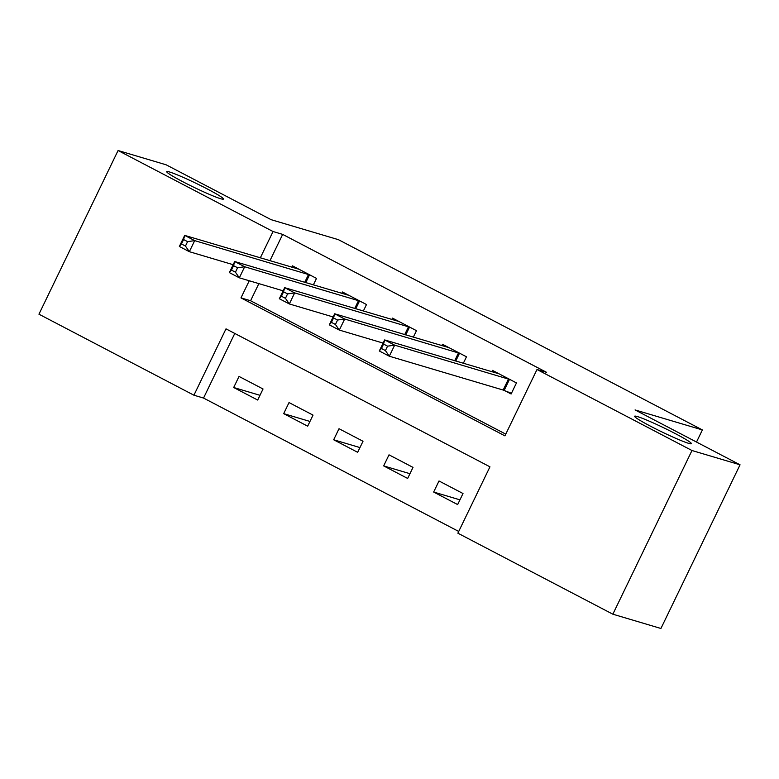 <?xml version="1.0" encoding="UTF-8"?>
<svg xmlns="http://www.w3.org/2000/svg" width="779" height="779" viewBox="0 0 779 779"><rect width="100%" height="100%" fill="white"/><g stroke="black" fill="none" stroke-linecap="round" stroke-linejoin="round"><path stroke-width="1.17" d="M220.7 198.742A31.53 2.249 -154.2 0 1 188.314 184.535A31.53 2.249 -154.2 0 1 166.716 171.643A31.53 2.249 -154.2 0 1 169.51 171.984A31.53 2.249 -154.2 0 1 201.888 186.191A31.53 2.249 -154.2 0 1 223.485 199.083A31.53 2.249 -154.2 0 1 220.7 198.742M688.617 443.339A31.53 2.249 -154.2 0 1 656.23 429.132A31.53 2.249 -154.2 0 1 634.642 416.239A31.53 2.249 -154.2 0 1 637.426 416.58A31.53 2.249 -154.2 0 1 669.813 430.797A31.53 2.249 -154.2 0 1 691.401 443.679A31.53 2.249 -154.2 0 1 688.617 443.339M118.077 150.522L166.151 164.807L271.131 219.688L338.437 239.679L702.376 429.93L635.07 409.929L740.05 464.81L660.923 628.478L612.849 614.193L457.877 533.187L489.952 466.825L225.998 328.855L193.922 395.206L38.95 314.19L118.077 150.522L273.049 231.529L260.313 257.868M234.781 333.441L203.543 398.059L458.714 531.453M203.543 398.059L193.922 395.206M462.999 493.516L439.005 480.974L433.66 492.036L457.653 504.578L462.999 493.516M413.006 467.381L389.013 454.839L383.667 465.9L407.66 478.442L413.006 467.381M363.014 441.255L339.021 428.713L333.675 439.765L357.668 452.307L363.014 441.255M313.022 415.119L289.028 402.577L283.683 413.639L307.676 426.181L313.022 415.119M263.039 388.984L239.036 376.442L233.69 387.504L257.693 400.046L263.039 388.984M249.251 280.761L240.974 297.89L504.928 435.86L537.004 369.509L546.615 372.362L282.66 234.391L269.933 260.722M258.862 283.614L250.585 300.743L505.766 434.137M504.607 390.581L511.112 393.989L516.467 382.927L492.464 370.385L491.802 371.758M463.32 363.306L466.475 356.792L442.472 344.25L441.81 345.633M413.337 337.171L416.483 330.666L392.48 318.114L391.818 319.497M363.345 311.035L366.49 304.531L342.487 291.989L341.825 293.362M313.353 284.91L316.498 278.395L292.505 265.853L291.833 267.236M696.514 442.044L702.376 429.93M740.05 464.81L691.976 450.515L612.849 614.193M282.66 234.391L273.049 231.529M537.004 369.509L691.976 450.515M250.585 300.743L240.974 297.89M459.941 499.845L433.66 492.036M259.982 395.313L233.69 387.504M309.964 421.449L283.683 413.639M359.956 447.574L333.675 439.765M409.949 473.71L383.667 465.9M511.443 393.317L503.156 390.045L389.315 356.217L379.315 350.988L384.66 339.926L498.969 373.784M383.56 344.075L384.66 339.926L394.661 345.155L389.315 356.217L385.42 350.589L387.562 346.158L383.56 344.075L381.418 348.495L385.42 350.589M509.953 379.529L394.661 345.155L387.562 346.158M379.315 350.988L381.418 348.495M383.132 343.101L339.323 330.082L329.322 324.853L334.668 313.791L448.977 347.648M333.568 317.939L334.668 313.791L344.669 319.02L339.323 330.082L335.428 324.453L337.57 320.033L333.568 317.939L331.426 322.36L335.428 324.453M459.961 353.393L344.669 319.02L337.57 320.033M329.322 324.853L331.426 322.36M333.139 316.965L289.33 303.946L279.33 298.727L284.676 287.665L398.994 321.523M283.575 291.804L284.676 287.665L294.676 292.894L289.33 303.946L285.435 298.318L287.578 293.897L283.575 291.804L281.433 296.234L285.435 298.318M409.978 327.258L294.676 292.894L287.578 293.897M279.33 298.727L281.433 296.234M283.147 290.83L239.338 277.821L229.347 272.592L234.693 261.53L349.002 295.387M233.583 265.678L234.693 261.53L244.684 266.759L239.338 277.821L235.443 272.192L237.585 267.762L233.583 265.678L231.451 270.099L235.443 272.192M359.986 301.132L244.684 266.759L237.585 267.762M229.347 272.592L231.451 270.099M233.155 264.704L189.346 251.685L179.355 246.456L184.701 235.394L299.009 269.252M183.591 239.542L184.701 235.394L194.692 240.623L189.346 251.685L185.451 246.057L187.593 241.636L183.591 239.542L181.458 243.963L185.451 246.057M309.993 274.997L194.692 240.623L187.593 241.636M179.355 246.456L181.458 243.963M509.505 379.344L504.159 390.406M508.502 378.983L503.156 390.045M459.522 353.218L455.734 361.047M458.51 352.848L454.693 360.735M409.53 327.083L405.742 334.912M408.517 326.713L404.71 334.61M359.538 300.947L355.75 308.786M358.525 300.587L354.718 308.474M309.545 274.821L305.757 282.65M308.533 274.451L304.725 282.339"/></g></svg>
